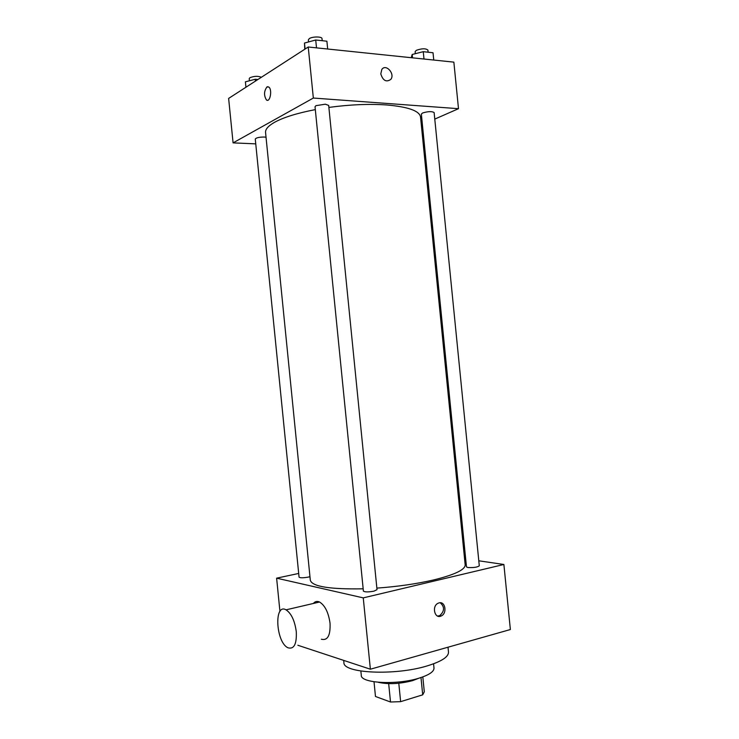 <?xml version="1.0" encoding="UTF-8"?>
<svg xmlns="http://www.w3.org/2000/svg" width="739" height="739" viewBox="0 0 739 739"><rect width="100%" height="100%" fill="white"/><g stroke="black" fill="none" stroke-linecap="round" stroke-linejoin="round"><path stroke-width="1.11" d="M420.99 677.543L422.708 694.826L424.297 691.787L422.81 676.906M422.708 694.826L400.63 701.662L390.506 702.004L375.477 696.48L374.017 681.783M398.792 683.252L400.63 701.662M388.677 683.64L390.506 702.004M418.782 678.236L412.593 680.637C399.716 683.972 388.252 684.517 378.211 682.282M433.571 663.798L433.996 668.084C434.061 671.649 429.045 675.021 418.93 678.19C396.594 685.265 360.595 683.233 361.297 675.344L360.863 671.058M448.01 647.207L448.499 652.094C448.619 656.888 441.506 661.497 427.142 665.913C394.857 675.917 342.628 673.294 343.921 662.532L343.709 660.398M478.789 560.799L503.887 564.485L510.372 629.536L370.378 669.211L297.854 645.258M439.049 602.895C445.377 600.955 447.409 613.453 441.192 615.975C434.671 619.347 431.474 606.091 438.135 603.227L439.049 602.895M503.887 564.485L363.255 597.879L370.378 669.211M309.964 576.66L308.311 577.104C303.267 577.972 300.182 578 299.064 577.159L255.269 139.061C256.165 137.74 259.186 137.066 264.322 137.029L266.031 137.214M373.962 591.154C368.281 592.179 364.761 592.151 363.394 591.071L315.026 106.712L315.95 105.668L325.345 104.19L328.679 105.409L377.019 589.657L373.962 591.154M467.87 567.524C473.607 567.811 477.412 567.247 479.297 565.825L434.126 112.577C431.964 111.192 428.112 111.33 422.569 112.993L421.35 114.111L466.475 566.896L467.87 567.524M464.563 558.702L465.681 558.869M363.255 597.879L276.617 578.166L298.695 573.455M328.873 107.414C349.787 104.587 369.001 103.774 386.534 104.947C408.205 106.832 419.54 110.859 420.546 117.039L465.173 564.836C465.274 569.667 454.845 574.683 433.895 579.884C416.898 583.838 397.887 586.581 376.872 588.115M363.163 588.817C329.843 589.417 312.227 586.581 310.325 580.291L265.56 132.503C265.255 129.27 268.285 125.852 274.649 122.249C283.684 117.316 297.244 113.113 315.313 109.621M313.373 603.458C315.073 601.389 317.133 600.909 319.562 602.017C325.021 605.444 328.513 612.539 330.047 623.282C330.527 635.485 327.636 640.796 321.373 639.226M276.617 578.166L279.942 611.43M437.617 616.067L439.714 615.633C444.61 611.181 444.786 606.885 440.232 602.765M296.284 631.66C294.75 620.686 291.332 613.416 286.048 609.841C273.753 602.719 275.85 642.487 288.007 647.789C294.057 649.479 296.819 644.103 296.284 631.66M434.781 119.099L458.494 108.688L313.336 98.047L233.081 142.876L255.749 143.865M421.341 124.993L422.385 124.531M313.336 98.047L308.237 47L453.857 62.131L458.494 108.688M380.788 73.882L381.841 69.429C385.952 63.351 395.337 73.909 390.783 79.415C386.275 82.482 382.941 80.643 380.788 73.882C382.941 80.643 386.275 82.482 390.774 79.415L390.783 79.415C395.337 73.909 385.943 63.351 381.841 69.429M308.237 47L228.628 98.416L233.081 142.876M267.269 100.273L266.437 99.931C263.777 95.497 263.943 91.165 266.936 86.962L268.784 87.045C272.534 89.521 270.049 103.007 266.437 99.931C263.768 95.497 263.934 91.165 266.936 86.962L267.915 86.694M257.939 79.489L255.251 79.267L245.403 81.826L245.939 87.23M255.251 79.267L255.435 81.105M249.44 80.782L249.228 78.657L249.884 77.734C254.179 76.034 258.013 75.877 261.384 77.262M327.682 49.014L326.897 41.208L315.719 39.998L304.486 43.047L304.782 49.227M315.719 39.998L316.504 47.859M304.486 43.047L305.087 49.033M308.551 41.947L308.357 39.915L309.253 38.64C312.274 36.442 322.13 36.451 322.01 38.64L322.213 40.7M433.756 60.044L433.026 52.746L423.262 51.684L412.186 54.483L411.207 57.697M423.262 51.684L423.992 59.028M412.186 54.483L412.519 57.836M415.327 53.688L415.124 51.675L416.325 50.326C421.84 48.386 425.701 48.303 427.899 50.076L428.112 52.21M441.192 615.975L439.714 615.633M286.048 609.841L319.562 602.017"/></g></svg>
